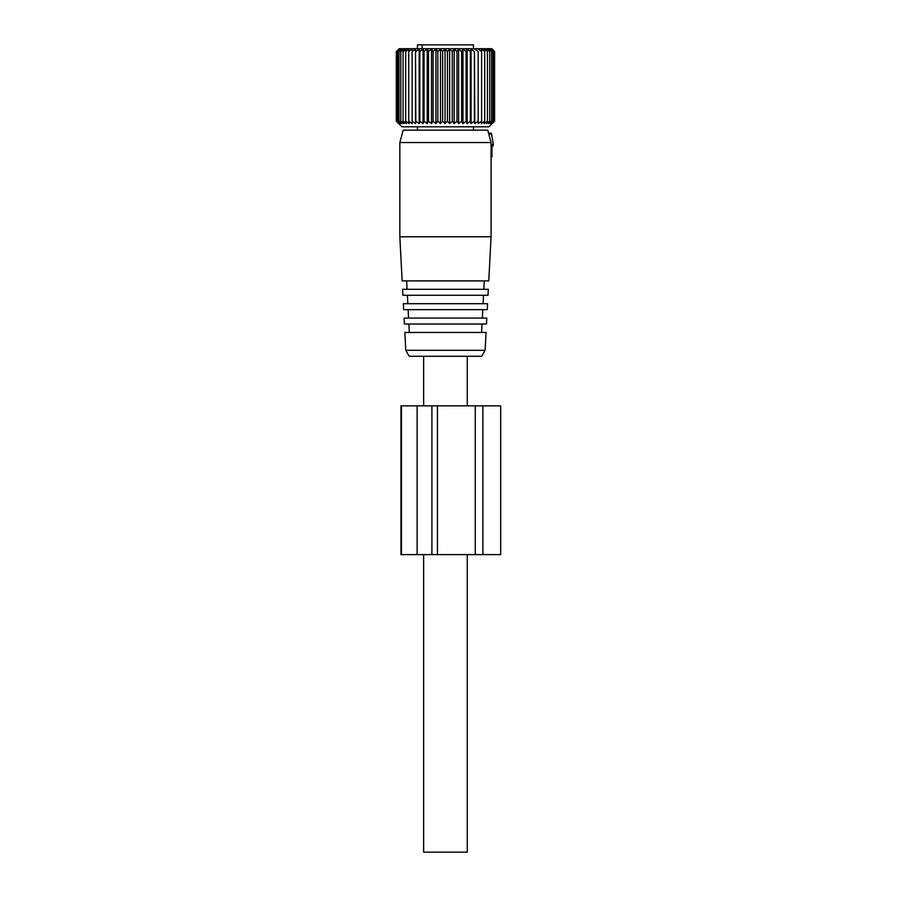 <?xml version="1.0" encoding="UTF-8"?>
<svg xmlns="http://www.w3.org/2000/svg" width="897" height="897" viewBox="0 0 897 897"><rect width="100%" height="100%" fill="white"/><g stroke="black" fill="none" stroke-linecap="round" stroke-linejoin="round"><path stroke-width="1.35" d="M467.27 356.266L467.27 405.859M467.27 554.615L467.27 852.15L423.631 852.15L423.631 554.615M423.631 356.266L423.631 405.859M473.47 48.696L473.47 44.85L422.195 44.85L422.195 48.696M417.441 48.696L417.441 44.85L422.195 44.85M454.174 123.629L454.174 49.077L452.256 51.544L452.256 121.151L454.174 123.629L456.999 121.151L456.999 51.544L454.174 49.077M449.644 123.629L449.644 49.077L447.446 51.544L447.446 121.151L449.644 123.629L452.256 121.151M449.644 49.077L452.256 51.544M440.483 123.629L440.483 49.077L442.625 51.544L445.058 49.077L445.058 123.629L442.625 121.151L440.483 123.629L437.826 121.151L435.953 123.629L433.094 121.151L431.513 123.629L428.497 121.151L427.207 123.629L424.046 121.151L423.081 123.629L419.807 121.151L419.179 123.629L415.816 121.151L415.513 123.629L412.115 121.151L412.149 123.629L408.729 121.151L409.099 123.629L405.702 121.151L406.397 123.629L403.056 121.151L404.076 123.629L400.813 121.151L402.148 123.629L399.008 121.151L400.645 123.629L397.64 121.151L399.569 123.629L396.743 121.151L398.93 123.629L396.306 121.151L401.901 126.791L489 126.791L494.595 121.151L491.904 123.629L494.045 121.151L491.186 123.629L493.058 121.151L490.042 123.629L491.623 121.151L488.461 123.629L489.74 121.151L486.466 123.629L487.43 121.151L484.077 123.629L484.705 121.151L481.308 123.629L481.622 121.151L478.202 123.629L478.179 121.151L474.782 123.629L474.412 121.151L471.071 123.629L470.387 121.151L467.124 123.629L466.104 121.151L462.964 123.629L461.63 121.151L458.636 123.629L458.636 49.077L456.999 51.544M458.636 49.077L461.63 51.544L461.63 121.151M462.964 123.629L462.964 49.077L461.63 51.544M462.964 49.077L466.104 51.544L466.104 121.151M467.124 123.629L467.124 49.077L466.104 51.544M467.124 49.077L470.387 51.544L470.387 121.151M471.071 123.629L471.071 49.077L470.387 51.544M471.071 49.077L474.412 51.544L474.412 121.151M474.782 123.629L474.412 51.544M474.782 49.077L478.179 51.544L478.179 121.151M478.202 123.629L478.179 51.544M478.202 49.077L481.622 51.544L481.622 121.151M415.513 123.629L415.513 49.077L412.115 51.544L412.149 49.077L408.729 51.544L409.099 49.077L405.702 51.544L406.397 49.077L403.056 51.544L404.076 49.077L400.813 51.544L402.148 49.077L399.008 51.544L400.645 49.077L397.64 51.544L399.569 49.077L396.743 51.544L398.93 49.077L396.306 51.544L399.12 48.696L491.791 48.696L494.561 51.544L491.904 49.077L494.045 51.544L491.186 49.077L493.058 51.544L490.042 49.077L491.623 51.544L488.461 49.077L489.74 51.544L486.466 49.077L487.43 51.544L484.077 49.077L484.705 51.544L481.308 49.077L481.622 51.544M492.161 49.077L494.595 51.544L494.561 121.151L492.161 123.629M415.513 49.077L415.816 121.151M419.179 123.629L419.179 49.077L415.816 51.544M419.179 49.077L419.807 51.544L419.807 121.151M423.081 123.629L423.081 49.077L419.807 51.544M423.081 49.077L424.046 51.544L424.046 121.151M427.207 123.629L427.207 49.077L424.046 51.544M427.207 49.077L428.497 51.544L428.497 121.151M431.513 123.629L431.513 49.077L428.497 51.544M431.513 49.077L433.094 51.544L433.094 121.151M435.953 123.629L435.953 49.077L433.094 51.544M435.953 49.077L437.826 51.544L437.826 121.151M440.483 49.077L437.826 51.544M445.058 49.077L447.446 51.544M445.058 123.629L447.446 121.151M458.636 123.629L456.999 121.151M484.705 51.544L484.705 121.151M487.43 51.544L487.43 121.151M489.74 51.544L489.74 121.151M491.623 51.544L491.623 121.151M493.058 51.544L493.058 121.151M494.045 51.544L494.045 121.151M494.595 51.544L494.595 121.151M412.115 51.544L412.115 121.151M442.625 51.544L442.625 121.151M396.306 51.544L396.306 121.151M396.743 51.544L396.743 121.151M397.64 51.544L397.64 121.151M399.008 51.544L399.008 121.151M400.813 51.544L400.813 121.151M403.056 51.544L403.056 121.151M405.702 51.544L405.702 121.151M408.729 51.544L408.729 121.151M488.551 133.115L491.13 133.115L491.612 134.113L493.305 144.518L493.058 146.009L491.074 146.009M491.074 156.919L491.96 156.919L491.96 146.009M491.96 156.919L491.074 157.917M405.78 350.312L409.223 356.266L481.689 356.266L485.12 350.312L486.062 332.462L404.85 332.462L405.78 350.312L485.12 350.312M486.499 324.03L404.401 324.03L404.099 318.087L486.813 318.087L486.499 324.03M487.25 309.656L403.65 309.656L403.336 303.702L487.564 303.702L487.25 309.656M488.013 295.27L402.899 295.27L402.585 289.316L488.327 289.316L488.013 295.27M488.764 280.896L402.148 280.896L399.838 236.774L491.074 236.774L488.764 280.896M399.838 142.545L403.157 130.143L487.755 130.143L491.074 142.545L399.838 142.545L399.838 236.774M482.889 405.859L400.97 405.859L400.97 554.615L500.694 554.615L500.694 405.859L482.889 405.859L482.889 554.615M475.275 405.859L475.275 554.615M488.82 134.113L491.612 134.113M491.074 144.518L493.305 144.518M401.452 405.859L401.452 554.615M417.127 405.859L417.127 554.615M431.906 405.859L431.906 554.615M437.433 405.859L437.433 554.615M417.441 126.791L417.441 130.143M473.47 126.791L473.47 130.143M409.312 332.462L408.875 324.03M481.588 332.462L482.037 324.03M408.561 318.087L408.124 309.656M482.339 318.087L482.788 309.656M407.81 303.702L407.373 295.27M483.102 303.702L483.539 295.27M407.059 289.316L406.61 280.896M483.853 289.316L484.29 280.896M491.074 142.545L491.074 236.774"/></g></svg>
